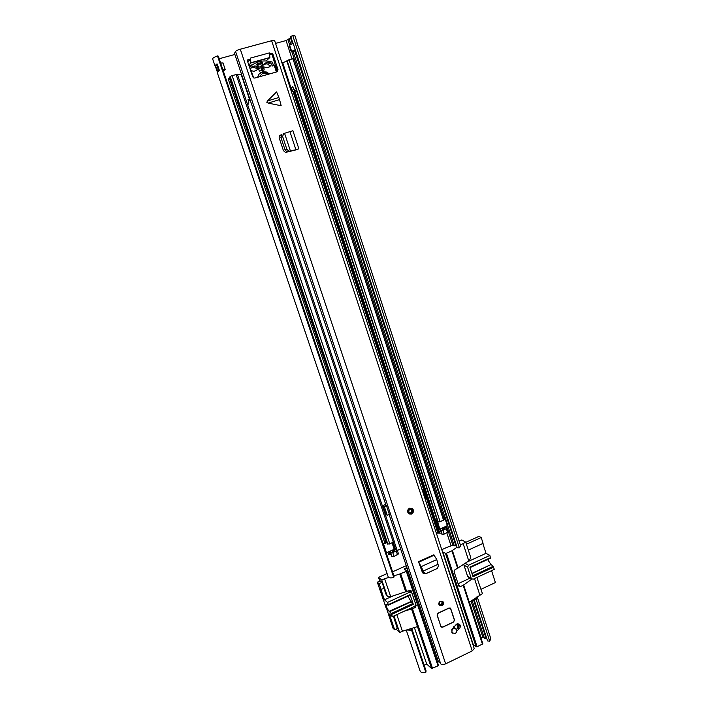 <?xml version="1.0" encoding="UTF-8"?>
<svg xmlns="http://www.w3.org/2000/svg" width="708" height="708" viewBox="0 0 708 708"><rect width="100%" height="100%" fill="white"/><g stroke="black" fill="none" stroke-linecap="round" stroke-linejoin="round"><path stroke-width="1.06" d="M256.907 65.171L258.712 64.269M392.595 571.825L395.241 570.63M424.163 665.263L426.685 664.042L431.588 668.556L438.04 665.821L406.348 571.374L406.817 570.922L404.241 569.028L405.843 568.073L407.18 568.444M480.891 637.784L482.945 637.501L486.839 638.713M447.049 547.319L452.863 545.266L456.651 546.001M219.214 58.729L234.879 54.472M275.554 43.4L286.067 40.542L291.112 37.568M220.639 62.968L218.356 56.206L217.453 55.897L393.772 577.48L394.099 576.294L222.878 69.756L225.233 69.57L223.347 70.968M222.958 62.915L220.586 62.977L222.878 69.756M426.066 670.883L411.879 628.908L411.605 630.226L425.827 672.308L426.066 670.883M409.569 629.031L411.879 628.908M217.604 71.712L215.701 66.101L214.922 65.632L216.984 63.906L219.392 70.446L217.206 72.384L388.205 576.887C388.772 577.976 390.621 578.179 393.772 577.48M217.453 55.897C214.205 57.171 212.595 58.162 212.621 58.87L214.913 65.605M406.481 629.987L411.605 630.226M425.827 672.308C422.703 672.91 420.809 672.52 420.154 671.14L406.233 630.058M490.812 638.669L489.724 641.191L487.564 640.952L474.103 599.605L474.794 598.331M489.724 641.191L476.254 599.756L474.103 599.605M295.422 50.799L291.289 51.923L295.271 49.799L293.103 43.144L289.191 45.365M460.607 545.709L459.368 547.833L457.235 547.788L295.271 49.799M459.368 547.833L292.74 35.489L290.784 36.559L292.944 43.197M476.254 599.756L477.422 597.464L476.962 596.817M299.236 49.02L296.838 42.887M294.917 35.736L292.74 35.489M295.209 50.153L293.077 51.242L295.139 50.949M441.774 549.691L447.12 547.284M395.179 570.657L406.25 565.674M442.438 551.7L445.474 553.373L446.465 553.249L477.121 646.802L482.838 643.74L463.607 584.95M457.049 547.222L451.916 550.78L446.465 553.249M458.076 567.922L469.413 560.541L470.74 557.532L465.749 542.133L460.404 545.063M465.749 542.133L461.758 539.956L459.129 541.142M396.799 614.633L402.436 631.226L417.463 626.607L431.588 668.556M387.143 596.074L389.966 596.897L409.543 590.507L411.18 590.853L416.189 605.499L415.277 607.561L411.516 608.951L417.463 626.607M411.516 608.951L404.162 611.216M414.375 627.553L426.685 664.042M469.271 602.189L482.422 593.614L476.873 577.462M474.493 578.569L479.776 594.853M471.785 579.171L463.191 585.295L460.492 586.551L458.952 586.259L454.076 571.719L454.97 569.683L458.111 568.02L452.341 550.461M458.014 583.728L470.156 578.1M437.27 661.723L438.287 661.228M408.95 577.285L409.985 576.808M406.817 570.993L438.473 665.308L438.04 665.821M477.121 646.802L476.13 646.873L445.474 553.373M442.766 551.744L473.263 644.652L476.13 646.873M445.438 560.842L443.358 554.514M380.152 580.941L382.028 582.295L384.117 588.428M408.914 577.17L409.95 576.701M397.338 628.5L393.391 616.217M386.453 595.499L383.957 588.498M393.436 616.199L394.374 617.022L394.303 615.792M394.374 617.022L399.657 632.536L402.436 631.226M387.453 596.322L386.134 594.906M399.657 632.536L396.099 629.085M463.067 543.346L468.749 560.851M407.073 568.497L406.843 567.427M406.622 567.524L405.843 568.073M407.852 570.436L406.808 570.905M406.348 571.374L399.755 574.029L405.772 591.897M399.755 574.029L393.949 575.834M388.683 577.462L384.612 578.728L390.666 596.57M384.612 578.728L381.78 580.002L387.126 595.72M379.762 581.118L378.497 577.409L381.78 580.002M378.497 577.409L387.072 573.551M487.608 559.506L490.998 564.559L471.917 573.383M472.006 573.648L490.998 564.559M465.811 542.301L478.962 536.372L481.21 537.531L483.086 543.381L468.324 550.081M481.024 589.286L495.388 582.551L491.573 570.639M491.325 564.719L493.14 566.338L472.705 575.799M463.944 564.028L463.935 565.037L467.616 567.258L471.254 578.463L473.05 579.241L494.326 569.365L493.14 566.338M482.856 543.487L486.015 553.337L489.865 555.435L468.501 565.241L465.147 563.232M490.617 558.116L470.041 567.586L490.529 558.178L489.865 555.435M481.21 537.531L466.43 544.213M486.015 553.337L466.837 562.108M463.935 565.037L467.545 576.153L468.404 577.011M490.573 557.639L469.891 567.143L473.006 576.719L493.626 567.17M467.616 567.258L468.501 565.241M407.888 596.171L411.029 601.517L389.046 611.331C387.267 609.004 386.258 606.614 386.019 604.154L388.32 605.19L410.153 595.127L388.373 605.145L388.285 604.667L410.074 594.649L413.339 604.366L391.613 614.438L392.382 616.686L414.782 606.287L415.702 604.225L411.649 592.428L410.012 592.083L387.515 602.402L388.285 604.667M392.382 616.686L389.276 613.978L394.657 629.757L393.073 628.323L386.524 608.269M386.267 608.384L377.337 582.215L380.276 580.887M387.515 602.402L384.453 599.818L380.913 589.437L384.081 588.33M408.879 577.073L409.914 576.595M382.046 582.339L379.125 583.658L377.337 582.215M407.923 570.648L406.879 571.117M411.029 601.517L412.879 603.499L391.17 613.553L391.613 614.438M391.17 613.553L389.648 611.721L411.304 601.712M381.169 589.649L379.125 583.658M394.657 629.757L397.542 628.412M393.374 595.738L384.453 599.818M410.074 594.649L410.153 595.127M412.879 603.499L413.339 604.366M423.101 571.108L424.818 573.303L426.667 573.312L437.588 568.312L438.42 565.418L437.986 564.347L423.039 571.135L422.083 570.639L420.933 567.515L422.048 568.444L423.039 571.135M437.305 568.471L426.03 573.648L424.18 573.63L422.083 570.639M422.941 571.082L422.234 570.984M423.579 573.25L422.437 572.515L418.499 561.674L422.048 568.444M419.366 564.267L420.933 567.515M267.456 100.978L278.855 97.492L276.589 91.916L267.456 100.978L266.819 102.324L268.164 103.103L281.164 105.74L279.554 99.607L268.164 103.103M456.881 631.032L458.97 628.908C460.457 627.571 460.713 626.12 459.74 624.553L456.421 624.244L451.828 629.492L452.031 632.687L452.908 633.341M438.022 613.155L437.119 615.208L441.093 626.881L442.695 627.208L453.607 622.022L454.501 619.978L450.554 608.314L448.978 608.004L438.022 613.155M441.942 605.853C443.606 604.738 443.96 603.358 443.022 601.72L440.403 601.198C438.748 602.322 438.385 603.694 439.314 605.331L441.942 605.853M411.507 514.026C413.631 512.627 414.038 510.902 412.729 508.831L409.578 508.202C407.463 509.583 407.047 511.318 408.339 513.389L411.507 514.026M474.236 648.555L472.245 650.882L445.651 663.847C443.093 664.874 441.438 664.847 440.677 663.768L235.596 51.534C235.808 50.861 237.375 50.091 240.295 49.206L271.633 40.71L274.598 40.48L474.218 648.519M247.331 60.454L250.535 58.985L247.897 59.711L247.375 60.782L252.729 76.809L253.889 78.004L254.88 78.048L276.996 71.835L278.023 69.72L272.775 53.79L272.129 53.171L269.58 53.755L269.854 57.516L266.084 60.941M250.535 58.985L250.251 58.145L269.305 52.914L269.58 53.755L269.305 52.914M293.139 150.592L298.873 148.795L289.439 151.539L287.006 151.875L288.758 151.105L289.484 151.123L287.731 151.893M281.226 134.821L280.766 134.989C279.439 135.626 278.934 136.688 279.271 138.166L283.421 150.636L285.483 152.432L295.732 149.954M437.986 564.347L436.783 559.559L433.783 554.798L418.499 561.674M423.11 573.436L424.835 573.825M278.855 97.492L279.554 99.607M279.837 135.591L280.979 135.175M456.474 629.27L457.846 628.058C459.271 626.801 459.563 625.403 458.731 623.854M277.262 71.729L272.093 54.56L271.456 53.932L269.695 54.304M389.09 514.486L438.526 661.945L440.155 662.219M386.064 505.441L234.41 53.065L235.826 52.233M247.862 62.242L249.791 59.773M248.862 65.242L250.871 62.755L250.517 59.012M248.986 65.614L252.614 64.685M298.873 148.795L292.908 130.723L283.651 133.564L282.625 136.502L280.881 137.308L281.908 134.37M282.625 136.502L286.82 149.14L285.076 149.91L280.881 137.308M285.076 149.91L287.006 151.875M286.82 149.14L288.758 151.105M293.625 150.193L289.076 151.618M284.554 133.272L290.413 150.937L289.484 151.123M290.439 151.008L289.439 151.539M409.357 512.495C410.967 512.619 411.702 511.831 411.56 510.123L410.985 509.326M453.58 628.562C451.854 629.748 451.465 631.191 452.43 632.908L455.2 633.456C456.934 632.262 457.315 630.81 456.35 629.102L453.58 628.562M457.722 623.748L458.802 626.996M453.324 627.182L453.943 627.306L453.704 626.722M456.713 624.058L457.996 627.943M454.501 619.978L450.757 608.756L454.368 620.049L450.669 608.836L449.022 608.145L438.066 613.296L437.252 615.146L440.854 626.421M439.65 604.588C441.296 604.809 442.066 604.039 441.96 602.26L441.615 601.685M250.322 100.545L248.473 100.881M400.648 548.957L397.33 550.426M385.71 504.397L382.391 505.822L385.311 514.504L385.789 514.433L382.878 505.742L382.391 505.822M383.01 543.461L386.019 542.461L229.321 77.96L228.171 78.845L384.754 542.691M387.922 552.107L388.683 554.355L390.188 554.824L389.099 551.585M230.242 77.455L229.321 77.96M387.046 542.505L386.019 542.461M392.604 550.452L394.781 550.877L392.692 551.806L392.878 550.851L392.179 550.222L386.179 552.851M387.515 543.894L389.843 543.983L232.082 75.544L229.985 76.703L387.515 543.894M389.843 543.983L394.267 541.443M237.384 74.375L232.082 75.544M437.217 520.822L439.916 529.071L439.146 529.248L440.509 529.788L440.739 530.558L442.951 530.407L447.252 528.088L443.969 527.274L441.606 528.318L442.73 529.584L444.757 528.708L441.889 528.195M441.712 533.779L442.199 534.398L444.173 534.115L448.341 531.655M286.908 61.003L289.014 59.702L294.032 58.605M391.214 554.886L390.188 554.824M398.445 553.877L394.037 556.444L392.09 556.692L390.037 551.169M436.332 533.124L441.438 533.159M444.341 519.38L440.146 521.814L437.694 521.725L286.802 60.923M437.429 520.911L436.349 520.716L439.146 529.248M394.037 556.444L392.772 552.683L390.435 552.576M392.621 542.753L394.692 549.24L397.268 550.24L392.772 552.683M439.916 529.071L441.606 528.318M445.013 516.937L447.801 525.371L443.969 527.274M447.368 525.77L444.589 517.247L443.827 517.583M394.701 548.939L394.223 549.32L392.09 542.992M392.179 550.222L394.223 549.32M387.064 542.558L383.586 544.08L386.515 552.736M291.97 52.038L443.58 516.831L444.668 516.636L444.589 517.247M425.119 498.945L425.667 498.706L422.826 490.069L422.083 489.724M422.278 490.308L422.826 490.069M382.878 505.742L384.311 506.565L386.435 505.654L384.833 504.777M386.435 505.654L389.356 514.371L387.232 515.282L385.789 514.433M384.311 506.565L387.232 515.282M269.491 73.942L266.296 71.959L262.394 71.871C259.836 72.703 258.287 74.49 257.756 77.243M269.013 74.075L266.004 72.278L262.11 72.181L259.27 73.871M263.27 70.269L261.774 69.313L263.172 67.764L263.942 67.977L264.155 69.933L259.305 71.127L258.765 69.402L259.261 68.853L258.73 69.455M249.535 67.26C255.641 61.499 262.907 59.684 271.332 61.817L272.332 62.127L273.226 64.649L272.005 66.03L275.394 65.375M250.614 70.481L253.871 71.331L256.473 70.358L258.252 68.366L259.668 67.968L259.261 68.853M257.712 66.694L259.11 66.295L257.739 67.853L256.349 68.251L257.712 66.694L255.013 65.941L252.243 66.455L250.057 68.818M261.65 62.375L260.694 63.985L262.084 62.401L257.243 63.596L257.464 65.552L259.11 66.295M262.084 62.401L262.641 64.127L260.358 67.118L262.146 64.685M261.739 65.561L263.164 65.163L264.925 63.198L267.509 62.224L269.969 62.623C271.341 63.348 271.633 64.34 270.837 65.578L269.12 67.083L266.376 67.587L263.677 66.835L262.287 67.233L263.172 67.764M247.473 104.262L248.473 103.934L248.853 101.996L248.012 99.492L249.499 99.253L248.304 100.359M248.605 100.563L250.181 100.111M290.183 87.96L292.793 86.65L291.068 88.208L291.873 90.659L293.608 89.12L295.086 90.491L296.555 90.208M249.296 100.819L248.464 100.846M262.358 62.525L261.456 62.596M250.827 71.11L251.296 70.977L253.597 77.88M255.013 65.941L253.668 67.508L250.915 68.012L252.243 66.455M260.261 63.959L256.73 64.853M267.509 62.224L266.084 63.8L263.518 64.773L264.925 63.198M269.766 66.552L268.421 64.171L269.854 62.596M249.499 99.253L241.083 74.145L237.623 74.933M294.218 91.766L293.298 92.058L291.873 90.659M292.793 86.65L293.608 89.12M290.802 87.403L282.66 62.57L282.049 63.198M266.084 63.8L268.421 64.171M260.358 67.118L261.765 66.729L263.518 64.773M260.694 63.985L261.305 65.64M253.668 67.508L256.349 68.251M250.083 68.694L250.915 68.012M262.287 67.233L260.898 68.782L261.774 69.313M261.765 66.729L263.164 65.163M247.641 104.766L248.473 103.934M282.66 62.57L287.085 61.277M293.298 92.058L295.086 90.491M277.394 70.72L275.739 65.685M268.022 74.358L265.987 73.26L262.756 73.181L259.101 76.862M481.059 637.696L469.431 602.083M450.969 545.549L446.845 532.929M445.137 527.681L444.872 526.876M292.05 58.861L286.067 40.542M217.365 71.942L215.312 65.879M482.945 637.501L471.032 600.968M452.863 545.266L446.606 526.106M289.581 44.701L287.961 39.728M484.458 638.342L472.041 600.26M486.192 638.678L473.369 599.331M454.306 545.85L447.695 525.575M444.81 516.716L293.262 51.799M290.723 44.029L289.014 38.781M456.005 546.018L294.82 51.109M292.307 43.4L290.51 37.878M225.179 69.517L222.816 69.588M291.669 51.41L295.227 49.631M289.227 45.082L291.616 51.25L289.51 44.772M223.029 63.003L220.639 63.145M291.227 51.755L289.183 45.471L293.165 43.303M295.395 50.728L294.006 51.118L293.855 50.64M294.103 51.233L293.041 51.295M216.807 65.198L215.524 65.915M215.701 66.101L217.825 71.543M217.232 64.065L219.392 70.446M215.674 65.711L217.604 65.198M218.728 70.986L216.807 65.207L215.604 65.95M460.492 586.551L458.501 585.242M482.431 644.209L463.191 585.295M412.49 608.853L432.57 668.485M414.083 606.614L415.277 607.561M416.189 605.499L415.729 605.128M410.206 590.375L411.419 591.295M457.687 568.444L451.916 550.78M404.711 568.586L405.065 569.648M400.728 573.914L406.746 591.791M471.254 578.463L467.545 576.153M408.551 590.968L410.012 592.083M426.667 573.312L426.03 573.648M423.623 572.144L422.986 572.48M445.651 663.847L240.295 49.206M472.245 650.882L271.633 40.71M247.331 60.401L247.897 59.711M271.031 53.932L271.713 53.171M272.093 54.56L272.775 53.79M277.324 70.437L278.023 69.72M250.756 62.977L269.721 57.746M450.297 608.084L450.801 608.774M454.456 619.969L453.58 621.96L442.65 627.067L453.607 622.022M454.456 619.951L453.571 621.978L442.695 627.208M457.846 628.058L458.97 628.908M280.138 135.325L280.766 134.989M295.829 149.503L289.837 131.369M436.783 559.559L421.455 566.497M434.305 555.169L419.003 562.063M413.003 510.052C410.277 507.486 408.64 508.202 408.082 512.185C410.808 514.743 412.445 514.035 413.003 510.052M411.941 508.238L413.215 509.822M413.233 509.884C413.357 513.114 411.941 514.45 408.967 513.893M408.604 511.955C409.047 508.822 410.339 508.264 412.481 510.282C412.038 513.406 410.755 513.964 408.604 511.955M408.843 511.787L409.162 512.318C410.985 513.176 411.923 512.521 411.985 510.353L411.631 509.751C409.817 508.902 408.879 509.565 408.817 511.725M442.633 627.164L441.261 627.058M442.65 627.067L440.995 626.394M454.368 620.049L453.562 621.889M439.137 604.305C439.571 601.225 440.827 600.632 442.907 602.543C442.482 605.614 441.217 606.207 439.137 604.305M439.358 604.11L439.606 604.535C441.385 605.411 442.323 604.765 442.411 602.588L442.128 602.074C440.358 601.207 439.42 601.862 439.332 604.03M397.029 550.01L394.276 541.815M387.674 544.107L230.038 76.544M387.887 544.248L230.162 76.384M393.382 542.417L236.091 74.428M447.589 532.602L446.376 528.885M442.199 534.398L440.987 530.681M444.173 534.115L442.951 530.407M441.951 534.266L440.739 530.558M443.571 520.3L292.891 58.631M440.146 521.814L289.014 59.702M438.181 522.106L287.067 60.543M437.933 521.982L286.899 60.711M439.721 532.965L294.794 90.748M438.88 532.974L294.086 91.367M437.81 532.859L293.165 91.943M391.869 556.541L390.604 552.789M392.09 556.692L390.816 552.939M397.569 554.868L396.303 551.116M395.214 549.665L392.86 542.655M395.542 549.744L393.117 542.532M395.701 549.762L393.259 542.478M274.217 65.41L276.394 72.004M256.694 64.224L257.243 63.596M263.916 67.968L262.509 69.517M217.329 71.986L215.25 65.862M490.83 638.731L477.422 597.464M460.625 545.753L299.227 48.994M297.068 42.356L294.909 35.71M225.233 69.57L222.958 62.835M463.607 584.861L482.838 643.74M410.684 590.472L411.18 590.853M452.35 550.373L458.111 568.02M438.473 665.308L406.817 570.922M471.546 578.967L467.838 576.657M411.153 592.047L409.286 590.631M424.818 573.303L424.18 573.63M271.456 53.932L272.129 53.171M269.854 57.516L250.871 62.755M411.711 508.282L412.729 508.831M458.908 623.925L459.74 624.553M408.843 513.822C411.906 514.504 413.375 513.176 413.242 509.849L412.587 508.751M411.206 509.53L411.631 509.751C409.817 508.91 408.888 509.574 408.843 511.751L409.162 512.318M451.881 632.483L452.43 632.908M442.668 627.155L441.234 627.031M450.757 608.738L450.492 608.269M453.908 627.226L455.571 628.509M441.677 601.747L442.128 602.074C440.252 601.242 439.323 601.906 439.358 604.066L439.606 604.535M393.135 551.612L392.878 550.851M394.347 541.558L237.401 74.287M448.465 531.797L447.252 528.088M441.712 534L440.5 530.301M444.456 527.584L444.305 527.124M444.456 519.513L294.086 58.498M398.524 553.992L397.268 550.24M442.889 529.531L442.739 529.08M447.801 525.371L445.031 516.858M275.439 65.278L277.403 71.243M268.536 64.198L269.969 62.623M261.73 69.296L263.119 67.747M262.535 69.526L263.942 67.977"/></g></svg>
